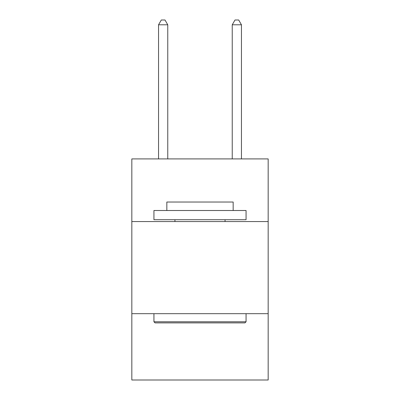 <?xml version="1.0" encoding="UTF-8"?>
<svg xmlns="http://www.w3.org/2000/svg" width="400" height="400" viewBox="0 0 400 400"><rect width="100%" height="100%" fill="white"/><g stroke="black" fill="none" stroke-linecap="round" stroke-linejoin="round"><path stroke-width="0.6" d="M268.17 221.555L268.17 158.915L131.83 158.915L131.83 221.555L268.17 221.555L268.17 380L131.83 380L131.83 221.555M268.17 313.675L131.83 313.675M155.045 322.885L153.94 321.78L246.06 321.78L244.955 322.885L155.045 322.885M246.06 210.5L246.06 219.715L153.94 219.715L153.94 210.5L246.06 210.5M166.835 210.5L166.835 202.025L233.165 202.025L233.165 210.5M246.06 313.675L246.06 321.78M153.94 313.675L153.94 321.78M225.055 219.715L225.055 221.555M174.945 219.715L174.945 221.555M167.76 158.915L167.76 24.79L158.545 24.79L158.545 158.915M158.545 24.79L161.31 20L164.995 20L167.76 24.79M241.455 158.915L241.455 24.79L232.24 24.79L232.24 158.915M232.24 24.79L235.005 20L238.69 20L241.455 24.79"/></g></svg>
